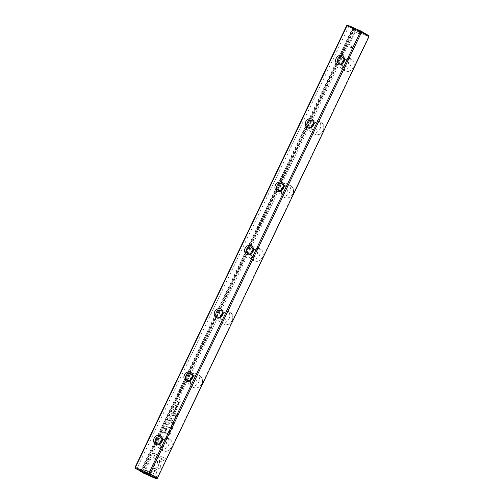 <?xml version="1.0" encoding="UTF-8"?>
<svg xmlns="http://www.w3.org/2000/svg" width="504" height="504" viewBox="0 0 504 504"><rect width="100%" height="100%" fill="white"/><g stroke="black" fill="none" stroke-linecap="round" stroke-linejoin="round"><path stroke-width="0.38" stroke-dasharray="2.52 1.89" d="M173.565 415.516L173.269 416.14L171.858 415.51L172.588 415.548L173.363 414.71L172.494 415.491L171.763 415.454L173.174 416.084L173.363 414.71L173.471 415.466M173.767 411.516L174.308 410.395L174.05 411.352L174.535 411.566L174.932 410.741L174.699 411.642L175.127 411.831L175.713 411.044L175.184 412.146L173.678 411.459L175.184 412.146M175.02 414.156L175.291 413.582L178.221 414.886L177.95 415.46L174.926 414.099L177.95 415.46M170.762 432.646L169.571 435.128L165.778 433.44L166.074 432.829L167.744 433.572L168.651 431.682C169.287 430.177 169.999 429.622 170.78 430L171.335 431.008L170.667 432.596L171.24 430.951L170.692 429.95C169.911 429.566 169.199 430.126 168.556 431.626L167.649 433.522L165.98 432.772L165.684 433.39L169.476 435.078L170.667 432.596M176.734 406.375L176.444 406.539L176.564 405.789L177.017 405.468L177.15 406.835L177.874 406.344L177.786 405.581L177.282 406.589L177.156 405.235L176.4 405.707L176.595 406.621L176.494 405.764L177.156 405.235L177.377 406.64L177.931 405.663L177.962 406.394L177.244 406.886L177.112 405.525L176.734 406.375L176.564 405.789L176.734 406.375M177.137 406.123L177.017 405.468L177.137 406.123M177.244 406.886L176.961 406.514L177.244 406.886M177.799 406.35L177.666 405.821L177.799 406.35M177.37 406.054L177.377 406.64L177.37 406.054M178.882 400.844L180.186 401.159L179.55 399.451L180.961 400.081L179.708 399.785L180.293 401.474L178.788 400.787L180.293 401.474M158.974 460.744L160.965 467.58L151.011 471.99L149.077 471.127L159.031 466.717L157.487 461.431L158.974 460.744L157.487 461.431M157.399 461.374L158.936 466.666L148.982 471.07L150.917 471.933L159.472 468.241L160.87 467.529L158.88 460.694M165.81 429.181L165.52 429.345L165.64 428.595L166.093 428.274L166.226 429.641L166.944 429.143L166.856 428.387L166.358 429.395L166.226 428.041L165.476 428.513L165.665 429.427L165.57 428.57L166.226 428.041L166.452 429.446L167.007 428.469L167.038 429.2L166.32 429.691L166.181 428.331L165.81 429.181L165.64 428.595L165.81 429.181M166.213 428.929L166.093 428.274L166.213 428.929M166.32 429.691L166.03 429.32L166.32 429.691M166.874 429.156L166.742 428.627L166.874 429.156M166.446 428.86L166.452 429.446L166.446 428.86M169.092 424.922L167.857 425.344L167.63 424.267L168.746 423.788L169.092 424.922L168.651 423.732L167.536 424.217L167.769 425.294L168.998 424.866M157.336 478.321L143.558 472.242L355.156 30.612L368.6 36.597L157.009 478.227L156.259 478.8M229.767 312.178A6.722 5.859 -59.3 0 0 220.777 319.196A6.722 5.859 -59.3 0 0 230.057 323.329A6.722 5.859 -59.3 0 0 229.767 312.178M320.777 122.233A6.722 5.859 -59.3 0 0 311.781 129.245A6.722 5.859 -59.3 0 0 321.067 133.384A6.722 5.859 -59.3 0 0 320.777 122.233M199.433 375.499A6.722 5.859 -59.3 0 0 190.443 382.511A6.722 5.859 -59.3 0 0 199.723 386.644A6.722 5.859 -59.3 0 0 199.433 375.499M290.436 185.548A6.722 5.859 -59.3 0 0 281.446 192.566A6.722 5.859 -59.3 0 0 290.726 196.699A6.722 5.859 -59.3 0 0 290.436 185.548M260.102 248.863A6.722 5.859 -59.3 0 0 251.112 255.881A6.722 5.859 -59.3 0 0 260.392 260.014A6.722 5.859 -59.3 0 0 260.102 248.863M351.112 58.918A6.722 5.859 -59.3 0 0 342.121 65.93A6.722 5.859 -59.3 0 0 351.401 70.062A6.722 5.859 -59.3 0 0 351.112 58.918M169.098 438.814A6.722 5.859 -59.3 0 0 160.102 445.826A6.722 5.859 -59.3 0 0 169.382 449.959A6.722 5.859 -59.3 0 0 169.098 438.814M179.544 403.093L178.315 403.521L178.082 402.444L179.197 401.959L179.544 403.093L179.109 401.909L177.994 402.394L178.221 403.471L179.456 403.043M156.587 476.771L144.988 471.605L145.725 470.062L155.402 474.371L154.388 470.887L155.881 470.226L157.33 475.215L156.492 476.715L157.33 475.215M152.718 463.932L157.166 461.62L157.607 463.144L154.274 464.619L155.251 468.008L153.758 468.67L152.718 463.932M164.619 460.001L159.743 462.168L159.296 460.643L162.685 459.138L153.021 454.835L153.764 453.291L165.362 458.457L164.619 460.001L165.362 458.457M175.713 408.423L175.159 408.958L175.493 409.695L176.312 409.469L176.28 408.662L176.217 409.418L175.291 409.588L175.071 408.908L175.619 408.366L174.907 408.832L175.272 409.891L176.375 409.462L176.28 408.662L176.469 409.513L175.241 409.884L175.001 408.889L175.619 408.366M176.312 409.469L176.161 408.914L176.312 409.469M174.315 419.133L172.929 418.522L173.206 417.936L174.334 418.433L175.568 417.602L175.335 416.399L174.189 415.888L174.46 415.315L175.694 415.857L174.371 415.264L174.094 415.838L175.442 416.455L175.48 417.545L174.245 418.383L173.118 417.879L172.834 418.465L174.951 419.479L174.793 418.654L175.814 417.533L175.581 415.8L175.909 417.583L174.888 418.711L175.222 418.906L174.951 419.479L174.22 419.082M171.971 420.512L172.292 419.845L172.733 420.046L172.412 420.714L171.877 420.462L172.412 420.714M172.04 418.704L171.744 419.328L170.327 418.698L171.221 418.446L170.925 417.444L171.461 418.125L172.003 417.974L171.373 418.074L170.837 417.388L170.988 418.692L170.232 418.641L171.65 419.271L171.858 417.898L171.946 418.648M164.884 430.051L166.301 430.681L164.77 430.29M169.394 420.645L169.93 419.523L169.678 420.481L170.157 420.695L170.724 419.945L170.327 420.771L170.755 420.96L171.335 420.172L170.812 421.275L169.3 420.588L170.812 421.275M177.332 404.069L178.75 404.699L177.219 404.309M168.746 422.006L170.478 421.968L168.903 422.22L169.867 423.247L168.619 422.264M171.139 424.966L174.094 423.644L171.139 422.327L171.373 421.842L175.102 423.499L174.869 423.99L171.555 425.426L172.563 428.797L172.33 429.295L168.601 427.631L168.834 427.14L171.788 428.457L171.051 424.916L171.7 428.406L168.739 427.09L168.506 427.575L172.236 429.238L172.475 428.746L171.461 425.376L174.781 423.933L175.014 423.448L171.284 421.785L171.051 422.276L174 423.587L171.051 424.916M175.814 407.245L177.225 407.875L175.701 407.484M165.362 432.646L165.123 433.144L163.706 432.514L164.455 431.374L165.091 431.386L165.539 431.966L165.362 432.646L164.991 431.329L164.361 431.317L163.617 432.457L165.029 433.087L165.268 432.589M174.497 413.57L174.201 414.194L172.784 413.564L173.54 413.614L173.389 412.31L173.924 412.996L174.46 412.839L173.83 412.94L173.294 412.259L173.59 413.261L172.696 413.513L174.107 414.143L174.321 412.763L174.409 413.513M167.309 425.962L166.755 426.504L167.089 427.241L167.901 427.014L167.876 426.208L167.813 426.957L166.887 427.127L166.667 426.447L167.215 425.905L166.503 426.378L166.868 427.436L167.971 427.001L167.876 426.208L168.065 427.058L166.742 427.373L166.591 426.428L167.215 425.905M167.901 427.014L167.756 426.46L167.901 427.014M368.934 36.691L368.613 35.589L352.882 28.249L352.176 28.949L140.547 471.19M352.176 28.949L354.085 30.076L142.487 471.706L140.578 470.579M346.664 25.679L348.573 26.813L350.022 26.548L353.6 28.3L141.252 471.517M137.668 469.766L136.975 468.436L348.573 26.813M136.975 468.436L135.066 467.309M357.04 29.66L361.916 32.18L357.04 29.66M142.027 471.883L354.344 28.741L352.882 28.249M354.344 28.741L353.6 28.3M350.022 26.548L347.741 25.2M353.821 28.508L141.517 471.637M140.729 471.284L353.084 28.073M159.806 443.463A3.692 3.213 -59.3 0 0 161.267 446.235A3.692 3.213 -59.3 0 0 161.557 446.386A3.692 3.213 -59.3 0 0 166.011 444.541A3.692 3.213 -59.3 0 0 165.035 439.891A3.692 3.213 -59.3 0 0 161.897 439.935M160.31 449.001A6.59 5.739 -59.3 0 0 168.254 445.7A6.59 5.739 -59.3 0 0 166.515 437.396A6.59 5.739 -59.3 0 0 165.999 437.126A6.59 5.739 -59.3 0 0 158.048 440.427A6.59 5.739 -59.3 0 0 159.793 448.73A6.59 5.739 -59.3 0 0 160.31 449.001M161.677 441.195A6.59 5.739 120.7 0 1 168.985 438.896A6.59 5.739 120.7 0 1 169.502 439.167A6.59 5.739 120.7 0 1 171.077 447.76A6.59 5.739 120.7 0 1 162.779 450.5A6.59 5.739 120.7 0 1 160.808 442.663M190.14 380.148A3.692 3.213 -59.3 0 0 191.608 382.92A3.692 3.213 -59.3 0 0 191.898 383.071A3.692 3.213 -59.3 0 0 196.346 381.226A3.692 3.213 -59.3 0 0 195.369 376.57A3.692 3.213 -59.3 0 0 192.232 376.62M190.644 385.68A6.59 5.739 -59.3 0 0 198.589 382.385A6.59 5.739 -59.3 0 0 196.85 374.075A6.59 5.739 -59.3 0 0 196.333 373.81A6.59 5.739 -59.3 0 0 188.383 377.112A6.59 5.739 -59.3 0 0 190.128 385.415A6.59 5.739 -59.3 0 0 190.644 385.68M192.011 377.88A6.59 5.739 120.7 0 1 199.319 375.581A6.59 5.739 120.7 0 1 199.836 375.845A6.59 5.739 120.7 0 1 201.411 384.445A6.59 5.739 120.7 0 1 193.114 387.185A6.59 5.739 120.7 0 1 191.142 379.348M220.481 316.827A3.692 3.213 -59.3 0 0 221.943 319.605A3.692 3.213 -59.3 0 0 222.232 319.757A3.692 3.213 -59.3 0 0 226.68 317.911A3.692 3.213 -59.3 0 0 225.704 313.255A3.692 3.213 -59.3 0 0 222.566 313.305M220.979 322.365A6.59 5.739 -59.3 0 0 228.929 319.07A6.59 5.739 -59.3 0 0 227.184 310.76A6.59 5.739 -59.3 0 0 226.668 310.495A6.59 5.739 -59.3 0 0 218.723 313.797A6.59 5.739 -59.3 0 0 220.462 322.1A6.59 5.739 -59.3 0 0 220.979 322.365M222.346 314.565A6.59 5.739 120.7 0 1 229.654 312.266A6.59 5.739 120.7 0 1 230.171 312.53A6.59 5.739 120.7 0 1 231.752 321.13A6.59 5.739 120.7 0 1 223.448 323.87A6.59 5.739 120.7 0 1 221.477 316.033M250.816 253.512A3.692 3.213 -59.3 0 0 252.277 256.29A3.692 3.213 -59.3 0 0 252.567 256.442A3.692 3.213 -59.3 0 0 257.015 254.589A3.692 3.213 -59.3 0 0 256.038 249.94A3.692 3.213 -59.3 0 0 252.901 249.99M251.313 259.05A6.59 5.739 -59.3 0 0 259.264 255.755A6.59 5.739 -59.3 0 0 257.519 247.445A6.59 5.739 -59.3 0 0 257.002 247.181A6.59 5.739 -59.3 0 0 249.058 250.475A6.59 5.739 -59.3 0 0 250.797 258.785A6.59 5.739 -59.3 0 0 251.313 259.05M252.687 251.25A6.59 5.739 120.7 0 1 259.988 248.951A6.59 5.739 120.7 0 1 260.505 249.215A6.59 5.739 120.7 0 1 262.086 257.815A6.59 5.739 120.7 0 1 253.789 260.555A6.59 5.739 120.7 0 1 251.817 252.718M281.15 190.197A3.692 3.213 -59.3 0 0 282.612 192.975A3.692 3.213 -59.3 0 0 282.901 193.12A3.692 3.213 -59.3 0 0 287.356 191.274A3.692 3.213 -59.3 0 0 286.379 186.625A3.692 3.213 -59.3 0 0 283.242 186.675M281.654 195.735A6.59 5.739 -59.3 0 0 289.598 192.433A6.59 5.739 -59.3 0 0 287.853 184.13A6.59 5.739 -59.3 0 0 287.337 183.866A6.59 5.739 -59.3 0 0 279.392 187.16A6.59 5.739 -59.3 0 0 281.137 195.47A6.59 5.739 -59.3 0 0 281.654 195.735M283.021 187.935A6.59 5.739 120.7 0 1 290.329 185.636A6.59 5.739 120.7 0 1 290.846 185.9A6.59 5.739 120.7 0 1 292.421 194.5A6.59 5.739 120.7 0 1 284.124 197.24A6.59 5.739 120.7 0 1 282.152 189.403M311.485 126.882A3.692 3.213 -59.3 0 0 312.952 129.66A3.692 3.213 -59.3 0 0 313.236 129.805A3.692 3.213 -59.3 0 0 317.69 127.959A3.692 3.213 -59.3 0 0 316.714 123.31A3.692 3.213 -59.3 0 0 313.576 123.36M311.989 132.42A6.59 5.739 -59.3 0 0 319.933 129.118A6.59 5.739 -59.3 0 0 318.194 120.815A6.59 5.739 -59.3 0 0 317.678 120.544A6.59 5.739 -59.3 0 0 309.727 123.845A6.59 5.739 -59.3 0 0 311.472 132.155A6.59 5.739 -59.3 0 0 311.989 132.42M313.356 124.614A6.59 5.739 120.7 0 1 320.664 122.321A6.59 5.739 120.7 0 1 321.18 122.585A6.59 5.739 120.7 0 1 322.755 131.179A6.59 5.739 120.7 0 1 314.458 133.925A6.59 5.739 120.7 0 1 312.486 126.082M341.825 63.567A3.692 3.213 -59.3 0 0 343.287 66.339A3.692 3.213 -59.3 0 0 343.577 66.49A3.692 3.213 -59.3 0 0 348.025 64.644A3.692 3.213 -59.3 0 0 347.048 59.995A3.692 3.213 -59.3 0 0 343.911 60.039M342.323 69.105A6.59 5.739 -59.3 0 0 350.267 65.803A6.59 5.739 -59.3 0 0 348.529 57.5A6.59 5.739 -59.3 0 0 348.012 57.229A6.59 5.739 -59.3 0 0 340.068 60.53A6.59 5.739 -59.3 0 0 341.806 68.834A6.59 5.739 -59.3 0 0 342.323 69.105M343.69 61.299A6.59 5.739 120.7 0 1 350.998 59A6.59 5.739 120.7 0 1 351.515 59.27A6.59 5.739 120.7 0 1 353.096 67.864A6.59 5.739 120.7 0 1 344.793 70.604A6.59 5.739 120.7 0 1 342.821 62.767M152.863 457.393L155.887 458.949L152.863 457.393M146.418 470.849L149.442 472.406L146.418 470.849M146.198 470.717L149.915 472.632L146.198 470.717M147.811 473.703L144.087 471.788L147.811 473.703M350.047 45.839L353.071 47.395L350.047 45.839M356.492 32.382L359.516 33.944L356.492 32.382M356.271 32.25L359.995 34.171L356.271 32.25M357.027 30.668L360.751 32.59L357.027 30.668M142.808 472.809L142.487 471.706L143.558 472.242L142.808 472.809M355.156 30.612L354.085 30.076L355.163 29.597L355.156 30.612M179.298 402.973L178.989 402.167L178.151 402.463L178.359 403.225L179.386 403.03L178.454 403.276L178.246 402.52L179.084 402.217L179.386 403.03M157.242 475.159L155.786 470.175L154.3 470.837L155.308 474.314L145.637 470.005L144.894 471.549L156.492 476.715M152.624 463.882L153.663 468.619L155.156 467.958L154.18 464.562L157.513 463.088L157.072 461.563L152.624 463.882M165.268 458.401L153.67 453.235L152.933 454.784L162.59 459.087L159.201 460.593L159.648 462.111L164.531 459.944M172.324 420.657L172.645 419.989L172.198 419.794L171.877 420.462M168.84 424.796L168.531 423.99L167.7 424.292L167.908 425.048L168.934 424.853L167.996 425.099L167.788 424.343L168.626 424.047L168.934 424.853M180.205 401.417L179.613 399.729L180.867 400.031L179.456 399.401L180.092 401.102L178.788 400.787M171.719 418.137L171.158 418.767L171.581 418.956L171.719 418.137L171.675 419.013L171.253 418.824L171.814 418.194L171.845 418.666L171.719 418.137M164.682 430.233L166.093 430.863L164.795 430M170.717 421.218L171.247 420.115L170.661 420.909L170.232 420.714L170.465 419.813L170.069 420.638L169.583 420.424L169.842 419.467L169.3 420.588M177.131 404.252L178.655 404.643L177.244 404.013M168.525 422.207L169.646 423.454L168.815 422.169L170.383 421.917L168.651 421.949M175.606 407.427L177.024 408.057L175.72 407.194M170.276 430.718L168.953 431.896L168.084 433.711L169.331 434.265L170.201 432.451L170.276 430.718M169.048 431.953L170.365 430.775L170.295 432.508L169.42 434.322L168.178 433.768L168.953 431.896M177.855 415.409L178.132 414.836L175.203 413.526L174.926 414.099M175.09 412.089L175.619 410.987L175.039 411.781L174.604 411.585L174.838 410.684L174.441 411.51L173.956 411.296L174.384 410.414L173.678 411.459M164.871 431.581L163.894 432.3L164.984 432.785L164.871 431.581M164.172 431.972L164.966 431.638L165.079 432.835L163.989 432.35L164.077 431.915M173.237 414.962L172.67 415.573L173.13 415.775L173.237 414.962L173.219 415.831L172.765 415.624L173.332 415.019L173.382 415.485L173.237 414.962M174.176 413.009L173.615 413.639L174.044 413.828L174.176 413.009L174.132 413.879L173.71 413.69L174.271 413.066L174.302 413.532L174.176 413.009M142.412 472.116L354.766 28.904M165.035 439.891L160.43 437.163M161.267 446.235L156.668 443.507M169.502 439.167L166.515 437.396M162.779 450.5L159.793 448.73M195.369 376.57L190.77 373.842M191.608 382.92L187.003 380.192M199.836 375.845L196.85 374.075M193.114 387.185L190.128 385.415M225.704 313.255L221.105 310.527M221.943 319.605L217.344 316.877M230.171 312.53L227.184 310.76M223.448 323.87L220.462 322.1M256.038 249.94L251.439 247.212M252.277 256.29L247.678 253.562M260.505 249.215L257.519 247.445M253.789 260.555L250.797 258.785M286.379 186.625L281.774 183.897M282.612 192.975L278.013 190.247M290.846 185.9L287.853 184.13M284.124 197.24L281.137 195.47M316.714 123.31L312.115 120.582M312.952 129.66L308.347 126.932M321.18 122.585L318.194 120.815M314.458 133.925L311.472 132.155M347.048 59.995L342.449 57.267M343.287 66.339L338.682 63.617M351.515 59.27L348.529 57.5M344.793 70.604L341.806 68.834M149.442 472.406L155.887 458.949L154.419 456.725L151.78 456.971L145.322 470.434M149.575 475.379L149.159 474.207L149.915 472.632M142.922 472.191L144.094 471.782L144.843 470.207M355.396 31.966L348.951 45.423L350.419 47.647L353.058 47.401M359.516 33.944L353.071 47.395M355.679 30.158L354.923 31.739M361.916 32.18L360.744 32.59L359.995 34.171M355.679 30.164L355.27 28.999"/><path stroke-width="0.76" d="M368.934 36.691L361.513 32.294L149.915 473.924L157.336 478.321L368.934 36.691L368.613 35.589L361.192 31.191L347.741 25.2L346.664 25.679L135.066 467.309L148.844 473.388L360.442 31.758L346.991 25.773L135.4 467.403L135.387 468.411L142.027 471.883M307.585 127.877A4.92 4.284 120.7 0 1 307.377 119.719A4.92 4.284 120.7 0 1 314.168 122.743A4.92 4.284 120.7 0 1 307.585 127.877M246.916 254.514A4.92 4.284 120.7 0 1 246.702 246.349A4.92 4.284 120.7 0 1 253.499 249.379A4.92 4.284 120.7 0 1 246.916 254.514M277.25 191.199A4.92 4.284 120.7 0 1 277.043 183.034A4.92 4.284 120.7 0 1 283.834 186.058A4.92 4.284 120.7 0 1 277.25 191.199M337.926 64.562A4.92 4.284 120.7 0 1 337.712 56.404A4.92 4.284 120.7 0 1 344.503 59.428A4.92 4.284 120.7 0 1 337.926 64.562M186.241 381.144A4.92 4.284 120.7 0 1 186.033 372.985A4.92 4.284 120.7 0 1 192.824 376.009A4.92 4.284 120.7 0 1 186.241 381.144M155.906 444.459A4.92 4.284 120.7 0 1 155.698 436.3A4.92 4.284 120.7 0 1 162.49 439.324A4.92 4.284 120.7 0 1 155.906 444.459M216.581 317.829A4.92 4.284 120.7 0 1 216.367 309.664A4.92 4.284 120.7 0 1 223.165 312.694A4.92 4.284 120.7 0 1 216.581 317.829M147.804 474.718L142.922 472.191L147.804 474.718M140.547 471.19L142.808 472.809L156.259 478.8L148.838 474.403L135.387 468.411L135.066 467.309M140.534 471.461L141.996 471.952M156.958 443.659A3.692 3.213 -59.3 0 0 161.406 441.813A3.692 3.213 -59.3 0 0 160.43 437.163A3.692 3.213 -59.3 0 0 155.786 438.694A3.692 3.213 -59.3 0 0 156.668 443.507A3.692 3.213 -59.3 0 0 156.958 443.659M161.897 439.935A3.692 3.213 -59.3 0 0 159.806 443.463M160.808 442.663A6.59 5.739 120.7 0 1 161.677 441.195M187.293 380.344A3.692 3.213 -59.3 0 0 191.747 378.498A3.692 3.213 -59.3 0 0 190.77 373.842A3.692 3.213 -59.3 0 0 186.121 375.379A3.692 3.213 -59.3 0 0 187.003 380.192A3.692 3.213 -59.3 0 0 187.293 380.344M192.232 376.62A3.692 3.213 -59.3 0 0 190.14 380.148M191.142 379.348A6.59 5.739 120.7 0 1 192.011 377.88M217.627 317.029A3.692 3.213 -59.3 0 0 222.081 315.183A3.692 3.213 -59.3 0 0 221.105 310.527A3.692 3.213 -59.3 0 0 216.455 312.064A3.692 3.213 -59.3 0 0 217.344 316.877A3.692 3.213 -59.3 0 0 217.627 317.029M222.566 313.305A3.692 3.213 -59.3 0 0 220.481 316.827M221.477 316.033A6.59 5.739 120.7 0 1 222.346 314.565M247.968 253.714A3.692 3.213 -59.3 0 0 252.416 251.861A3.692 3.213 -59.3 0 0 251.439 247.212A3.692 3.213 -59.3 0 0 246.79 248.749A3.692 3.213 -59.3 0 0 247.678 253.562A3.692 3.213 -59.3 0 0 247.968 253.714M252.901 249.99A3.692 3.213 -59.3 0 0 250.816 253.512M251.817 252.718A6.59 5.739 120.7 0 1 252.687 251.25M278.303 190.399A3.692 3.213 -59.3 0 0 282.75 188.546A3.692 3.213 -59.3 0 0 281.774 183.897A3.692 3.213 -59.3 0 0 277.131 185.434A3.692 3.213 -59.3 0 0 278.013 190.247A3.692 3.213 -59.3 0 0 278.303 190.399M283.242 186.675A3.692 3.213 -59.3 0 0 281.15 190.197M282.152 189.403A6.59 5.739 120.7 0 1 283.021 187.935M308.637 127.077A3.692 3.213 -59.3 0 0 313.085 125.231A3.692 3.213 -59.3 0 0 312.115 120.582A3.692 3.213 -59.3 0 0 307.465 122.119A3.692 3.213 -59.3 0 0 308.347 126.932A3.692 3.213 -59.3 0 0 308.637 127.077M313.576 123.36A3.692 3.213 -59.3 0 0 311.485 126.882M312.486 126.082A6.59 5.739 120.7 0 1 313.356 124.614M338.971 63.762A3.692 3.213 -59.3 0 0 343.426 61.916A3.692 3.213 -59.3 0 0 342.449 57.267A3.692 3.213 -59.3 0 0 337.8 58.798A3.692 3.213 -59.3 0 0 338.682 63.617A3.692 3.213 -59.3 0 0 338.971 63.762M343.911 60.039A3.692 3.213 -59.3 0 0 341.825 63.567M342.821 62.767A6.59 5.739 120.7 0 1 343.69 61.299M148.844 473.388L148.838 474.403L149.915 473.924L148.844 473.388M346.664 25.679L347.741 25.2M157.336 478.321L156.259 478.8M360.442 31.758L361.513 32.294L361.192 31.191L360.442 31.758"/></g></svg>

